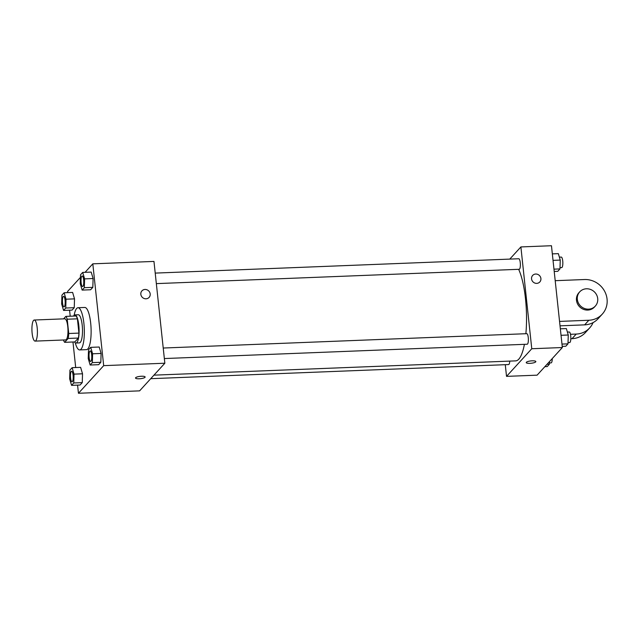 <?xml version="1.0" encoding="UTF-8"?>
<svg xmlns="http://www.w3.org/2000/svg" width="639" height="639" viewBox="0 0 639 639"><rect width="100%" height="100%" fill="white"/><g stroke="black" fill="none" stroke-linecap="round" stroke-linejoin="round"><path stroke-width="0.96" d="M37.19 327.807A10.559 2.716 87.7 0 1 35.081 341.114A10.559 2.716 87.7 0 1 31.95 330.675A10.559 2.716 87.7 0 1 34.25 320.019A10.559 2.716 87.7 0 1 37.19 327.807M34.25 320.019L64.827 318.813A10.559 2.716 87.7 0 1 67.766 326.593A10.559 2.716 87.7 0 1 65.657 339.908L35.081 341.114M78.932 333.103A13.627 3.507 87.7 0 1 78.389 338.047L74.843 341.921L64.651 342.328L68.197 338.446A13.627 3.507 87.7 0 0 68.74 333.51L78.932 333.103L77.407 318.821A13.627 3.507 87.7 0 0 76.025 315.993L65.833 316.393L63.58 318.861M64.651 342.328A13.627 3.507 87.7 0 1 63.445 339.996M68.74 333.51L67.215 319.22A13.627 3.507 87.7 0 0 65.833 316.393M78.389 338.047L68.197 338.446M77.407 318.821L67.215 319.22M74.515 341.937A14.074 3.626 -92.3 0 0 75.993 343.023A14.074 3.626 -92.3 0 0 76.888 342.528A14.074 3.626 -92.3 0 0 78.956 327.024A14.074 3.626 -92.3 0 0 74.883 314.891A14.074 3.626 -92.3 0 0 73.501 316.089M74.883 314.891L78.277 314.755A14.074 3.626 87.7 0 1 82.199 325.139A14.074 3.626 87.7 0 1 80.282 342.4A14.074 3.626 87.7 0 1 79.388 342.887L75.993 343.023M74.18 315.195A21.111 5.439 87.7 0 1 77.998 307.726A21.111 5.439 87.7 0 1 83.885 323.294A21.111 5.439 87.7 0 1 79.667 349.916A21.111 5.439 87.7 0 1 75.266 342.776M77.998 307.726L84.795 307.455A21.111 5.439 87.7 0 1 90.674 323.03A21.111 5.439 87.7 0 1 86.465 349.653L79.667 349.916M71.576 385.357L80.067 385.021L82.255 382.625L82.527 373.791L80.618 367.353L72.127 367.689L69.939 370.085L69.667 378.919L71.576 385.357L73.757 382.961L74.036 374.127L72.127 367.689M63.565 310.426L72.063 310.091L74.244 307.694L74.523 298.868L72.614 292.43L64.124 292.766L61.935 295.154L61.656 303.988L63.565 310.426L65.753 308.03L66.033 299.204L64.124 292.766M80.434 277.39L67.566 291.472L67.694 292.622M69.571 310.187L70.21 316.217M72.966 342.001L75.698 367.553M77.575 385.117L78.445 393.273L103.686 365.644L92.807 263.835L85.051 272.334M90.147 365.021L98.646 364.685L100.826 362.289L101.106 353.455L99.197 347.017L90.706 347.352L88.517 349.749L88.238 358.575L90.147 365.021L92.335 362.625L92.615 353.79L90.706 347.352M82.143 290.09L90.634 289.755L92.823 287.358L93.102 278.532L91.193 272.086L82.695 272.422L80.514 274.818L80.234 283.652L82.143 290.09L84.332 287.694L84.604 278.868L82.695 272.422M78.445 393.273L139.606 390.86L164.846 363.224L103.686 365.644M141.491 376.243A4.84 1.182 -6.1 0 1 145.141 376.994A4.84 1.182 -6.1 0 1 140.46 378.687A4.84 1.182 -6.1 0 1 135.524 378.024A4.84 1.182 -6.1 0 1 141.491 376.243M164.846 363.224L153.967 261.423L92.807 263.835M141.946 290.865A4.84 4.521 -137.6 0 1 150.189 293.948A4.84 4.521 -137.6 0 1 142.465 297.47A4.84 4.521 -137.6 0 1 146.906 289.771A4.84 4.521 -137.6 0 1 149.087 297.391M145.141 376.994A4.84 1.182 -6.1 0 1 140.46 378.679A4.84 1.182 -6.1 0 1 135.524 378.024M518.628 269.315A49.267 12.684 87.7 0 1 525.49 298.756A49.267 12.684 87.7 0 1 525.873 333.71M524.411 344.333A49.267 12.684 87.7 0 1 515.657 360.875L153.943 375.157M156.339 283.62L519.203 269.291A5.28 1.358 -92.3 0 0 520.354 263.963A5.28 1.358 -92.3 0 0 518.788 258.747L155.213 273.101M509.77 361.107A5.28 1.358 87.7 0 1 508.636 364.557L150.716 378.687M163.217 348.031L526.792 333.678A5.28 1.358 87.7 0 1 528.261 337.568A5.28 1.358 87.7 0 1 527.207 344.221L164.343 358.551M562.344 347.528L537.103 375.165L506.527 376.371L505.281 364.693L506.527 376.371L531.768 348.742L520.889 246.934L509.778 259.099L520.889 246.934L551.465 245.727L562.344 347.528L531.768 348.742L520.889 246.934M82.215 275.984L82.183 275.984A5.28 1.358 87.7 0 1 83.653 279.874A5.28 1.358 87.7 0 1 82.631 286.528A5.28 1.358 87.7 0 1 82.615 286.528L82.599 286.536A5.28 1.358 87.7 0 1 81.033 281.312A5.28 1.358 87.7 0 1 82.183 275.984A5.28 1.358 87.7 0 1 82.215 275.984A5.28 1.358 87.7 0 1 83.685 279.874A5.28 1.358 87.7 0 1 82.599 286.536M90.634 289.755L92.823 287.358L84.332 287.694M92.823 287.358L93.102 278.532L84.604 278.868M93.102 278.532L91.193 272.086M65.106 300.21A5.28 1.358 87.7 0 1 64.052 306.872A5.28 1.358 87.7 0 1 64.036 306.872A5.28 1.358 87.7 0 1 62.454 301.648A5.28 1.358 87.7 0 1 63.604 296.32A5.28 1.358 87.7 0 1 63.636 296.32A5.28 1.358 87.7 0 1 65.106 300.21M72.063 310.091L74.244 307.694L65.753 308.03M74.244 307.694L74.523 298.868L66.033 299.204M74.523 298.868L72.614 292.43M63.636 296.32L63.604 296.32A5.28 1.358 87.7 0 1 65.074 300.21A5.28 1.358 87.7 0 1 64.028 306.872L64.052 306.872M90.195 350.915L90.219 350.915A5.28 1.358 87.7 0 1 90.219 350.915A5.28 1.358 87.7 0 1 91.689 354.805A5.28 1.358 87.7 0 1 90.634 361.458A5.28 1.358 87.7 0 1 90.618 361.458A5.28 1.358 87.7 0 1 89.045 356.243A5.28 1.358 87.7 0 1 90.195 350.915A5.28 1.358 87.7 0 1 91.665 354.805A5.28 1.358 87.7 0 1 90.61 361.458L90.61 361.458M98.646 364.685L100.826 362.289L92.335 362.625M100.826 362.289L101.106 353.455L92.615 353.79M101.106 353.455L99.197 347.017M71.616 371.251L71.64 371.251A5.28 1.358 87.7 0 1 71.64 371.251A5.28 1.358 87.7 0 1 73.11 375.141A5.28 1.358 87.7 0 1 72.055 381.795A5.28 1.358 87.7 0 1 72.047 381.795A5.28 1.358 87.7 0 1 70.466 376.579A5.28 1.358 87.7 0 1 71.616 371.251A5.28 1.358 87.7 0 1 73.086 375.141A5.28 1.358 87.7 0 1 72.031 381.795L72.031 381.795M80.067 385.021L82.255 382.625L73.757 382.961M82.255 382.625L82.527 373.791L74.036 374.127M82.527 373.791L80.618 367.353M554.213 271.447L557.791 271.311L559.972 268.915L560.251 260.081L558.342 253.643L552.336 253.883M559.972 268.915L553.973 269.155M560.251 260.081L553.031 260.369M559.381 257.142L561.258 257.07A5.28 1.358 87.7 0 1 562.727 260.96A5.28 1.358 87.7 0 1 561.673 267.613L560.012 267.685M562.224 346.378L565.795 346.234L567.983 343.846L568.263 335.012L566.354 328.574L560.347 328.813M567.983 343.846L561.977 344.078M568.263 335.012L561.042 335.299M567.384 332.072L569.261 332A5.28 1.358 87.7 0 1 570.731 335.89A5.28 1.358 87.7 0 1 569.676 342.544L568.023 342.608M544.867 366.666L547.216 366.578L549.404 364.182L549.484 361.61M549.404 364.182L547.056 364.278M552.264 358.567A5.28 1.358 87.7 0 1 551.106 362.88L549.444 362.952M539.795 281.967A4.84 4.521 42.4 0 0 539.276 275.361A4.84 4.521 42.4 0 0 532.654 275.441A4.84 4.521 -137.6 0 1 539.276 275.361A4.84 4.521 -137.6 0 1 536.728 283.373A4.84 4.521 -137.6 0 1 532.654 275.441M526.232 362.601A4.84 1.182 173.9 0 0 530.522 363.311A4.84 1.182 173.9 0 0 535.714 361.898A4.84 1.182 -6.1 0 1 530.522 363.319A4.84 1.182 -6.1 0 1 526.232 362.601A4.84 1.182 -6.1 0 1 530.913 360.915A4.84 1.182 -6.1 0 1 535.849 361.57A4.84 1.182 -6.1 0 1 535.714 361.898A4.84 1.182 173.9 0 0 535.849 361.57M506.527 376.371L531.768 348.742M560.028 325.834L584.645 324.86A21.111 19.745 42.4 0 0 598.056 318.741L602.265 314.132A21.111 19.745 -137.6 0 1 588.854 320.251L559.556 321.409M593.056 322.615A21.111 19.745 -137.6 0 1 589.645 327.951A21.111 19.745 -137.6 0 1 576.234 334.069L570.483 334.301M595.308 306.089L594.47 307.016A10.559 9.873 -137.6 0 1 580.02 307.183A10.559 9.873 -137.6 0 1 578.878 292.774L579.725 291.855A10.559 9.873 -137.6 0 1 590.548 289.459A10.559 9.873 -137.6 0 1 597.713 298.573A10.559 9.873 -137.6 0 1 595.308 306.089A10.559 9.873 -137.6 0 1 580.859 306.257A10.559 9.873 -137.6 0 1 579.725 291.855M555.203 280.689L584.501 279.531A21.111 19.745 -137.6 0 1 604.813 291.616A21.111 19.745 -137.6 0 1 602.265 314.132M589.645 327.951L585.436 332.552A21.111 19.745 -137.6 0 1 572.025 338.678L570.835 338.726M584.645 324.86L588.854 320.251M572.025 338.678L576.234 334.069"/></g></svg>
